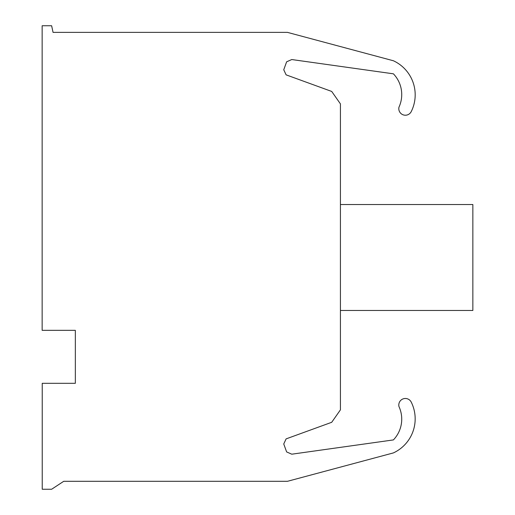 <?xml version="1.0" encoding="UTF-8"?>
<svg xmlns="http://www.w3.org/2000/svg" width="515" height="515" viewBox="0 0 515 515"><rect width="100%" height="100%" fill="white"/><g stroke="black" fill="none" stroke-linecap="round" stroke-linejoin="round"><path stroke-width="0.77" d="M398.977 107.152A30.057 30.057 0 0 0 393.402 73.819L291.773 59.547L286.636 61.806L283.746 69.763L286.115 74.855L331.712 91.445L340.428 103.888L340.428 409.85L331.712 422.294L286.115 438.883L283.746 443.975L286.636 451.932L291.773 454.191L393.402 439.919A30.057 30.057 0 0 0 398.977 406.586A6.566 6.566 0 0 1 411.221 402.086A37.544 37.544 0 0 1 393.389 452.917L287.46 481.306L63.718 481.306L51.635 489.25L42.23 489.25L42.23 383.308L75.338 383.308L75.338 330.334L42.146 330.334L42.146 25.75L51.635 25.75L53.058 32.374L287.46 32.374L393.402 60.764A37.544 37.544 0 0 1 411.24 111.594A6.566 6.566 0 0 1 398.977 107.152M340.428 310.474L472.854 310.474L472.854 204.526L340.428 204.526"/></g></svg>
